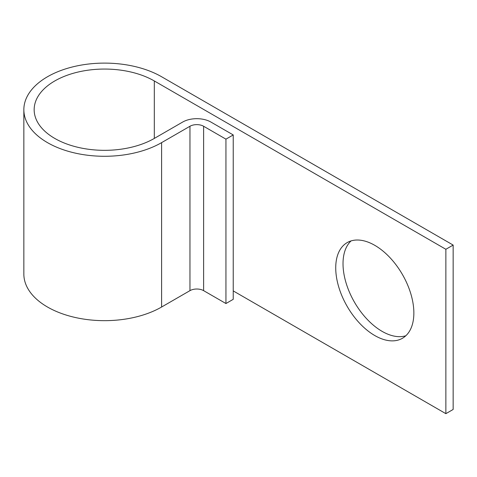 <?xml version="1.0" encoding="UTF-8"?>
<svg xmlns="http://www.w3.org/2000/svg" width="477" height="477" viewBox="0 0 477 477"><rect width="100%" height="100%" fill="white"/><g stroke="black" fill="none" stroke-linecap="round" stroke-linejoin="round"><path stroke-width="0.72" d="M374.797 245.339A55.243 31.893 -120 0 0 347.173 242.602A55.243 31.893 -120 0 0 338.706 286.874A55.243 31.893 -120 0 0 374.797 335.552A55.243 31.893 -120 0 0 402.415 338.288A55.243 31.893 -120 0 0 410.888 294.023A55.243 31.893 -120 0 0 374.797 245.339M405.82 335.766A55.243 31.893 60 0 1 382.083 331.348A55.243 31.893 60 0 1 347.059 285.997A55.243 31.893 60 0 1 351.06 240.921M233.235 290.91L445.864 413.666L445.864 249.286L154.309 80.959L154.309 138.425A70.381 40.634 180 0 1 77.608 147.238A70.381 40.634 180 0 1 34.159 109.692A70.381 40.634 180 0 1 77.608 72.152A70.381 40.634 180 0 1 154.309 80.959M225.943 139.153L225.943 303.533L233.235 299.323L233.235 134.943L225.943 139.153L203.625 126.262A9.665 5.581 0 0 0 189.959 126.262L161.602 142.635A80.691 46.585 180 0 1 73.661 152.735A80.691 46.585 180 0 1 23.85 109.692A80.691 46.585 180 0 1 73.661 66.655A80.691 46.585 180 0 1 161.602 76.749L453.15 245.077L453.15 409.463L445.864 413.666M453.15 245.077L445.864 249.286M225.943 303.533L203.625 290.648A9.665 5.581 0 0 0 189.959 290.648L161.602 307.021A80.691 46.585 180 0 1 73.661 317.116A80.691 46.585 180 0 1 23.85 274.078L23.85 109.692M233.235 134.943L210.912 122.058A19.974 11.531 0 0 0 182.667 122.058L154.309 138.425M161.602 142.635L161.602 307.021M189.959 126.262L189.959 290.648M203.625 126.262L203.625 290.648"/></g></svg>
